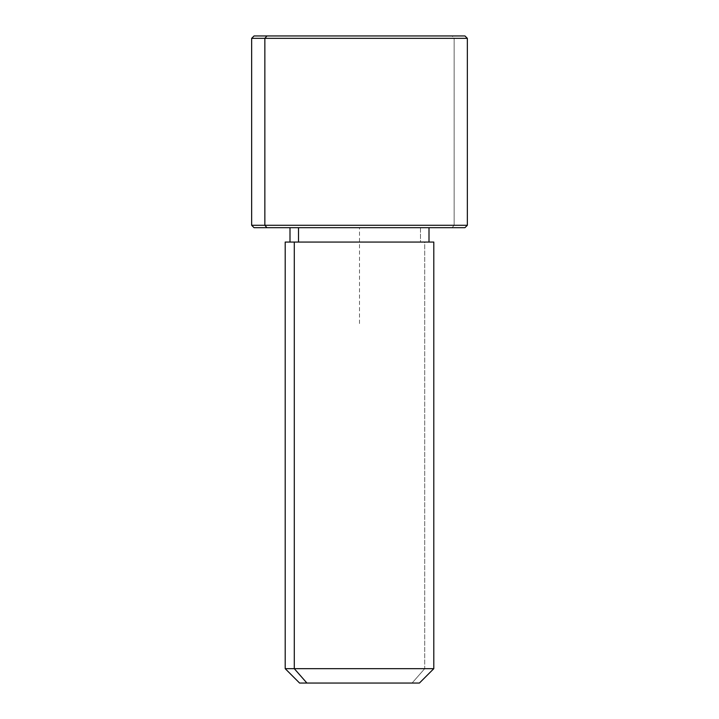 <?xml version="1.0" encoding="UTF-8"?>
<svg xmlns="http://www.w3.org/2000/svg" width="719" height="719" viewBox="0 0 719 719"><rect width="100%" height="100%" fill="white"/><g stroke="black" fill="none" stroke-linecap="round" stroke-linejoin="round"><path stroke-width="0.54" stroke-dasharray="3.6 2.7" d="M420.498 227.68L420.498 242.06L429 242.06L290 242.06L420.498 242.06L420.498 227.68L290 227.68L420.498 227.68M433.8 242.06L424.704 242.06L424.704 668.67L433.8 668.67L424.704 668.67L424.704 242.06L285.2 242.06M299.58 683.05L412.086 683.05L424.704 668.67L285.2 668.67L424.704 668.67L412.086 683.05L419.42 683.05M294.296 242.06L429 242.06M298.502 242.06L420.498 242.06L298.502 242.06M412.086 683.05L306.914 683.05M254.05 227.68L452.044 227.68L454.147 225.29L467.35 225.29L454.147 225.29L452.044 227.68L266.956 227.68M452.044 227.68L464.95 227.68M454.147 225.29L251.65 225.29L454.147 225.29L454.147 38.35L454.147 225.29M266.956 35.95L452.044 35.95L454.147 38.35L251.65 38.35L467.35 38.35L454.147 38.35L452.044 35.95L254.05 35.95M464.95 35.95L452.044 35.95M359.5 323.55L359.5 227.68L455.37 227.68"/><path stroke-width="1.08" d="M298.502 242.06L298.502 227.68L298.502 242.06M306.914 683.05L419.42 683.05L433.8 668.67L294.296 668.67L294.296 242.06L433.8 242.06L433.8 668.67L285.2 668.67L294.296 668.67L306.914 683.05L294.296 668.67L294.296 242.06L285.2 242.06L285.2 668.67L299.58 683.05L412.086 683.05M429 227.68L429 242.06L294.296 242.06M452.044 35.95L266.956 35.95L464.95 35.95L467.35 38.35L251.65 38.35L264.853 38.35L264.853 225.29L264.853 38.35L467.35 38.35L467.35 225.29L251.65 225.29L264.853 225.29L266.956 227.68L264.853 225.29L467.35 225.29L464.95 227.68L266.956 227.68L452.044 227.68M266.956 227.68L254.05 227.68L251.65 225.29L251.65 38.35L254.05 35.95L266.956 35.95L264.853 38.35L266.956 35.95M290 242.06L290 227.68"/></g></svg>
